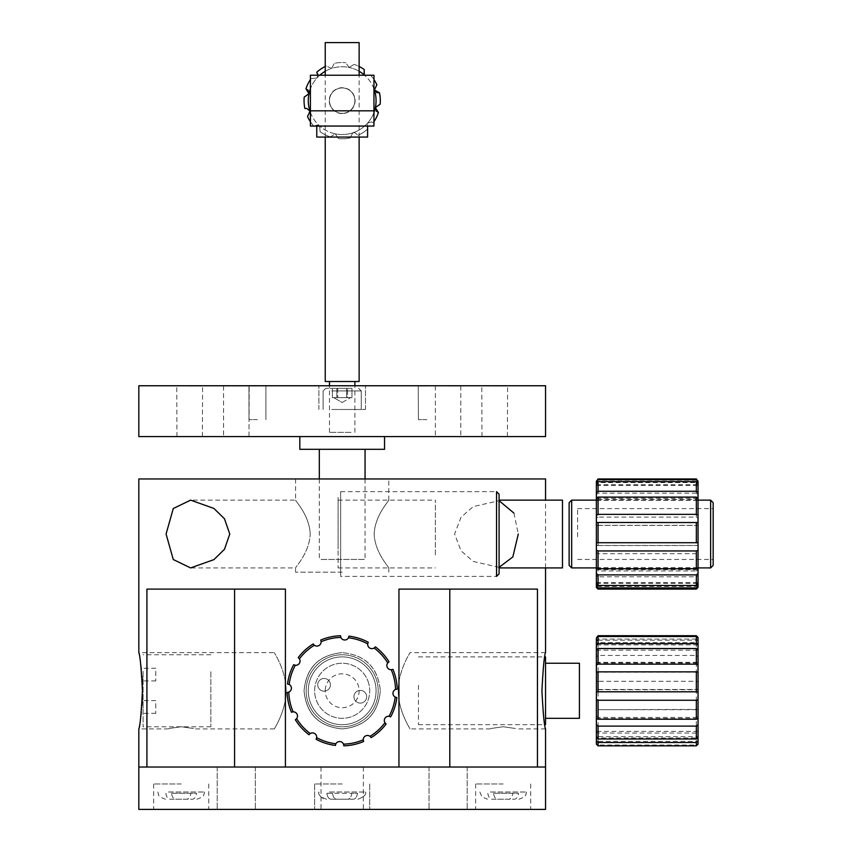<?xml version="1.0" encoding="UTF-8"?>
<svg xmlns="http://www.w3.org/2000/svg" width="852" height="852" viewBox="0 0 852 852"><rect width="100%" height="100%" fill="white"/><g stroke="black" fill="none" stroke-linecap="round" stroke-linejoin="round"><path stroke-width="0.64" stroke-dasharray="4.26 3.19" d="M142.273 698.906L142.295 683.219M141.901 676.168L141.315 669.587M140.623 663.814L138.833 652.653L274.397 652.653M168.483 728.907L138.833 728.907L140.623 717.746M141.315 711.963L141.901 705.381M342.185 728.907C319.031 726.681 306.326 713.965 304.058 690.78C306.315 667.606 319.021 654.9 342.185 652.653C319.021 654.9 306.315 667.606 304.058 690.78C306.283 713.923 318.989 726.628 342.185 728.907L342.185 728.907C365.348 726.639 378.064 713.933 380.312 690.78C378.054 667.606 365.338 654.9 342.185 652.653C365.348 654.911 378.064 667.617 380.312 690.78C378.107 667.553 365.38 654.837 342.131 652.653C318.904 654.911 306.209 667.627 304.058 690.78C306.251 667.585 318.946 654.879 342.153 652.653C365.455 654.922 378.182 667.638 380.312 690.78C378.064 713.933 365.348 726.649 342.185 728.907L342.185 728.907M138.833 478.952L545.536 478.952M285.409 767.034L342.185 767.034C325.581 767.034 325.581 767.034 342.185 767.034C358.777 767.034 358.777 767.034 342.185 767.034C325.581 767.034 325.581 767.034 342.185 767.034C358.777 767.034 358.777 767.034 342.185 767.034L363.367 767.034L342.185 767.034C321.502 767.034 321.502 767.034 342.185 767.034C362.856 767.034 362.856 767.034 342.185 767.034C321.502 767.034 321.502 767.034 342.185 767.034C362.856 767.034 362.856 767.034 342.185 767.034L138.833 767.034L285.409 767.034L146.917 767.034L146.917 589.105L285.409 589.105L285.409 767.034L285.409 589.105L234.577 589.105L285.409 589.105L285.409 767.034M310.192 534.034C309.489 515.247 294.941 500.443 295.58 500.135C294.877 500.369 309.489 515.215 310.192 534.034C309.489 515.247 294.941 500.443 295.58 500.135C294.877 500.369 309.489 515.215 310.192 534.034C309.478 552.873 294.93 567.613 295.58 567.922C294.888 567.656 309.468 552.927 310.192 534.034C309.478 552.873 294.93 567.613 295.58 567.922C294.888 567.656 309.468 552.927 310.192 534.034M374.166 534.119C374.827 515.258 389.417 500.465 388.778 500.135C389.492 500.38 374.901 515.119 374.166 534.034C374.869 552.788 389.396 567.592 388.778 567.922C389.502 567.709 374.923 552.916 374.166 534.119C374.827 515.258 389.417 500.465 388.778 500.135C389.492 500.38 374.901 515.119 374.166 534.034C374.869 552.788 389.396 567.592 388.778 567.922C389.502 567.709 374.923 552.916 374.166 534.119M342.185 572.161L295.58 572.161L342.185 572.161M398.225 690.78C398.331 669.917 410.451 652.547 409.961 652.653C410.44 652.525 398.299 670.023 398.225 690.78C398.331 669.917 410.451 652.547 409.961 652.653C410.44 652.525 398.299 670.023 398.225 690.78C398.342 711.665 410.44 728.992 409.961 728.907C410.451 728.992 398.342 711.697 398.225 690.78C398.342 711.665 410.44 728.992 409.961 728.907C410.451 728.992 398.342 711.697 398.225 690.78M541.925 690.78C543.139 667.627 544.332 654.922 545.536 652.653C544.343 654.868 543.139 667.585 541.925 690.78C543.139 713.944 544.343 726.649 545.536 728.907C544.343 726.66 543.139 713.944 541.925 690.78M286.134 690.78C286.027 669.896 273.918 652.568 274.397 652.653C273.907 652.568 286.027 669.864 286.134 690.78C286.027 669.896 273.918 652.568 274.397 652.653C273.907 652.568 286.027 669.864 286.134 690.78C286.027 711.633 273.918 729.014 274.397 728.907C273.918 729.024 286.059 711.526 286.134 690.78C286.027 711.633 273.918 729.014 274.397 728.907C273.918 729.024 286.059 711.526 286.134 690.78M398.949 589.105L537.452 589.105L398.949 589.105L398.949 767.034L398.949 589.105L537.452 589.105L537.452 767.034L398.949 767.034L398.949 589.105M146.917 589.105L234.577 589.105L146.917 589.105M304.058 690.78C306.251 713.965 318.946 726.681 342.131 728.907C365.423 726.681 378.139 713.976 380.312 690.78C378.107 713.976 365.412 726.681 342.238 728.907C318.957 726.692 306.23 713.987 304.058 690.78M181.199 726.724C164.798 729.11 164.798 729.11 181.199 726.724C164.798 729.11 164.798 729.11 181.199 726.724C197.589 729.11 197.589 729.11 181.199 726.724C197.589 729.11 197.589 729.11 181.199 726.724M503.17 726.724C486.769 729.11 486.769 729.11 503.17 726.724C486.769 729.11 486.769 729.11 503.17 726.724C519.56 729.11 519.56 729.11 503.17 726.724C519.56 729.11 519.56 729.11 503.17 726.724M499.091 567.347L473.243 561.457L461.017 550.807L454.585 533.98L461.06 517.196L473.275 506.578L499.091 500.71M513.916 513.106L518.293 534.034M503.17 767.034C486.567 767.034 486.567 767.034 503.17 767.034C519.763 767.034 519.763 767.034 503.17 767.034C482.488 767.034 482.488 767.034 503.17 767.034C523.842 767.034 523.842 767.034 503.17 767.034M181.199 767.034C164.596 767.034 164.596 767.034 181.199 767.034C197.792 767.034 197.792 767.034 181.199 767.034C160.517 767.034 160.517 767.034 181.199 767.034C201.871 767.034 201.871 767.034 181.199 767.034M138.833 809.4L545.536 809.4M342.185 783.978L314.644 783.978L342.185 783.978M503.17 809.4L475.629 809.4L503.17 809.4M503.17 783.978L475.629 783.978L503.17 783.978M181.199 809.4L153.658 809.4L181.199 809.4M181.199 783.978L153.658 783.978L181.199 783.978M236.27 809.4L255.334 809.4L236.27 809.4M236.27 767.034L255.334 767.034L236.27 767.034M448.088 809.4L467.162 809.4L448.088 809.4M448.088 767.034L467.162 767.034L448.088 767.034M342.185 809.4L314.644 809.4L342.185 809.4M257.453 385.754L248.763 385.754L257.453 385.754M257.453 385.967L236.27 385.967L257.453 385.967M257.453 419.642L248.976 419.642L257.453 419.642M545.536 385.754L138.833 385.754M342.185 409.482L365.487 409.482L342.185 409.482M426.916 385.754L418.225 385.754L426.916 385.754M426.916 385.967L418.438 385.967L426.916 385.967M426.916 419.642L418.438 419.642L426.916 419.642M448.088 385.754L461.017 385.754L448.088 385.754M448.088 385.967L460.804 385.967L448.088 385.967M448.088 436.586L460.804 436.586L448.088 436.586M236.27 436.586L248.976 436.586L236.27 436.586M236.27 385.754L249.189 385.754L236.27 385.754M494.692 385.967L507.409 385.967L494.692 385.967M494.692 436.586L507.409 436.586L494.692 436.586M494.692 385.754L507.611 385.754L494.692 385.754M189.666 385.967L202.382 385.967L189.666 385.967M189.666 436.586L202.382 436.586L189.666 436.586M189.666 385.754L202.595 385.754L189.666 385.754M545.536 436.586L138.833 436.586M236.27 385.967L223.565 385.967L236.27 385.967M342.185 436.586L295.58 436.586L342.185 436.586C326.944 436.586 326.944 436.586 342.185 436.586C357.414 436.586 357.414 436.586 342.185 436.586C325.858 436.586 325.858 436.586 342.185 436.586C358.511 436.586 358.511 436.586 342.185 436.586M342.185 385.754L318.882 385.754L342.185 385.754C325.581 385.754 325.581 385.754 342.185 385.754C358.777 385.754 358.777 385.754 342.185 385.754M325.24 381.515L359.129 381.515M325.24 42.6L359.129 42.6M351.067 432.358L329.468 432.358L351.067 432.358M351.067 381.515L329.468 381.515L351.067 381.515M310.405 112.443A33.888 33.888 0 0 0 319.617 125.936L317.658 124.946L319.617 125.936L320.107 131.73L319.617 125.936A33.888 33.888 0 0 0 335.283 133.828L338.606 138.61L335.283 133.828A33.888 33.888 0 0 0 373.953 112.443M367.595 129.067A38.127 38.127 0 0 1 358.064 135.308A38.127 38.127 0 0 0 367.638 129.035L367.468 123.21A33.888 33.888 0 0 1 352.792 132.827L350.034 137.96A38.127 38.127 0 0 1 338.606 138.61A38.127 38.127 0 0 0 350.034 137.96L352.792 132.827L354.986 132.71L358.064 135.308L354.986 132.71L352.792 132.827A33.888 33.888 0 0 1 310 111.261L307.519 116.532A38.127 38.127 0 0 0 313.792 126.096L317.658 124.946L313.792 126.096M371.493 121.889L373.272 122.72L371.493 121.889L367.468 123.21L371.493 121.889M339.597 113.092A12.705 12.705 0 0 0 354.624 103.23A12.705 12.705 0 0 0 344.772 88.203A12.705 12.705 0 0 0 329.735 98.055A12.705 12.705 0 0 0 339.597 113.092A12.705 12.705 0 0 0 354.624 103.23A12.705 12.705 0 0 0 344.772 88.203A12.705 12.705 0 0 0 329.735 98.055A12.705 12.705 0 0 0 339.597 113.092M373.953 88.853A33.888 33.888 0 0 0 364.752 75.359A33.888 33.888 0 0 0 364.603 75.221M359.129 71.291A33.888 33.888 0 0 0 325.24 71.291M319.766 75.221A33.888 33.888 0 0 0 310.405 88.853M373.953 121.719A38.127 38.127 0 0 1 373.272 122.72A38.127 38.127 0 0 0 378.416 112.496M376.094 110.909L375.359 107.544A33.888 33.888 0 0 1 367.468 123.21L367.638 129.035M376.68 92.58L374.369 90.024A33.888 33.888 0 0 1 375.359 107.544L380.141 104.221A38.127 38.127 0 0 0 379.491 92.793M376.84 84.763A38.127 38.127 0 0 0 370.567 75.189L364.752 75.359A33.888 33.888 0 0 1 374.369 90.024L376.84 84.763M370.599 75.221A38.127 38.127 0 0 1 373.953 79.566M317.945 74.806L316.891 78.075A33.888 33.888 0 0 1 331.566 68.458L334.325 63.336A38.127 38.127 0 0 1 345.752 62.686A38.127 38.127 0 0 0 334.325 63.336L331.566 68.458A33.888 33.888 0 0 1 349.086 67.468L354.038 64.411L349.086 67.468A33.888 33.888 0 0 1 364.752 75.359L364.251 69.555A38.127 38.127 0 0 0 354.038 64.411A38.127 38.127 0 0 1 359.129 66.488M349.086 67.468L345.752 62.686L349.086 67.468M325.24 66.488A38.127 38.127 0 0 1 326.295 65.987A38.127 38.127 0 0 0 316.731 72.26M331.566 68.458L326.295 65.987L331.566 68.458M310.405 79.566A38.127 38.127 0 0 1 311.097 78.565A38.127 38.127 0 0 0 305.943 88.789M308.275 90.387L308.999 93.741A33.888 33.888 0 0 1 316.891 78.075L311.097 78.565L316.891 78.075M310 111.261A33.888 33.888 0 0 1 308.999 93.741L304.217 97.075A38.127 38.127 0 0 0 304.867 108.492L306.837 108.438M313.76 126.064A38.127 38.127 0 0 1 310.405 121.719M330.32 136.884L335.283 133.828L330.32 136.884A38.127 38.127 0 0 1 320.107 131.73A38.127 38.127 0 0 0 330.32 136.884M364.752 75.359L370.567 75.189M342.185 113.561A12.918 12.918 0 0 1 329.255 100.642A12.918 12.918 0 0 1 342.185 87.724A12.918 12.918 0 0 1 355.103 100.642A12.918 12.918 0 0 1 342.185 113.561M342.185 113.359A12.705 12.705 0 0 1 329.468 100.642A12.705 12.705 0 0 1 342.185 87.937A12.705 12.705 0 0 1 354.89 100.642A12.705 12.705 0 0 1 342.185 113.359M342.185 126.064C363.953 126.064 363.953 126.064 342.185 126.064C320.416 126.064 320.416 126.064 342.185 126.064C363.953 126.064 363.953 126.064 342.185 126.064C320.416 126.064 320.416 126.064 342.185 126.064M373.953 126.064L310.405 126.064L310.405 75.221L373.953 75.221L373.953 126.064M342.185 75.221C363.953 75.221 363.953 75.221 342.185 75.221C320.416 75.221 320.416 75.221 342.185 75.221M499.091 521.243L499.091 567.922L499.091 521.243M338.106 521.243L338.106 567.922L338.106 521.243M499.091 573.854L499.091 494.203M340.651 491.668L496.546 491.668L496.546 576.399L340.651 576.399L340.651 491.668L340.651 576.399M338.106 549.05L338.106 497.153L338.106 549.05M562.48 567.922L562.48 500.135M435.383 554.95L435.383 500.135L435.383 554.95M562.48 544.492L562.48 523.565L562.48 544.492M598.061 499.315L696.35 499.315L696.35 517.111L598.061 517.111L598.061 499.315L596.368 500.167L596.368 570.031L598.061 570.957L598.061 553.693L696.35 553.693L696.35 570.957L598.061 570.957M696.35 493.17L598.061 493.17L598.061 482.583L696.35 482.583L696.35 493.17L698.044 494.618L698.044 500.369L696.35 499.315M598.061 482.583L596.368 484.074L596.368 500.167M696.35 478.952L696.35 480.177L698.044 481.902L698.044 485.47L698.044 484.074L696.35 482.583M596.368 480.645L596.368 484.074M698.044 484.596L698.044 483.148L698.044 484.596M596.368 484.596L596.368 483.148L596.368 484.596M696.35 480.177L598.061 480.177L598.061 478.952M698.044 481.902L698.044 480.645M598.061 589.105L598.061 588.413L696.35 588.413L696.35 589.105M698.044 587.411L698.044 586.698L696.35 588.413M696.35 576.783L696.35 586.442L598.061 586.442L598.061 576.783L696.35 576.783L698.044 575.292L698.044 586.698M696.35 586.442L698.044 584.909M696.35 570.957L698.044 570.031L698.044 552.831L696.35 553.693M696.35 517.111L698.044 517.899L698.044 525.333L598.061 525.343L598.061 545.578L596.368 545.504L698.044 545.504L698.044 525.333L696.35 525.343L696.35 545.578L698.044 545.504L698.044 552.831M598.061 553.693L596.368 552.831M596.368 570.031L596.368 584.909L598.061 586.442M598.061 576.783L596.368 575.292M698.044 570.031L698.044 575.292M596.368 584.909L596.368 587.411M598.061 588.413L596.368 586.698M596.368 583.993L596.368 582.598L596.368 583.993M698.044 583.993L698.044 582.598L698.044 583.993M596.368 567.901L698.044 567.901M596.368 481.902L598.061 480.177M698.044 494.618L698.044 484.074M698.044 517.899L698.044 500.167M598.061 525.343L596.368 525.333L598.061 525.343M596.368 517.899L598.061 517.111M596.368 517.547L596.368 550.509L596.368 517.547M596.368 494.618L598.061 493.17M713.167 536.739L713.167 508.612L713.167 536.739M577.603 536.739L577.603 508.612L577.603 536.739M713.167 565.377L713.167 502.68M710.632 500.135L710.632 567.922M571.671 567.922L571.671 500.135M569.125 502.68L569.125 565.377M321.129 642.046A4.239 4.239 0 0 0 321.129 641.726A53.378 53.378 0 0 1 340.853 637.413A4.239 4.239 0 0 0 348.479 637.775A53.378 53.378 0 0 1 367.713 643.899A4.239 4.239 0 0 0 374.145 648.021A53.378 53.378 0 0 1 387.724 662.941A4.239 4.239 0 0 0 391.238 669.736A53.378 53.378 0 0 1 395.541 689.449A4.239 4.239 0 0 0 395.19 697.074A53.378 53.378 0 0 1 389.066 716.308A4.239 4.239 0 0 0 384.934 722.741A53.378 53.378 0 0 1 370.013 736.33A4.239 4.239 0 0 0 363.229 739.834A53.378 53.378 0 0 1 343.516 744.137A4.239 4.239 0 0 0 335.88 743.785A53.378 53.378 0 0 1 316.656 737.662A4.239 4.239 0 0 0 310.224 733.529A53.378 53.378 0 0 1 296.634 718.619A4.239 4.239 0 0 0 293.131 711.825A53.378 53.378 0 0 1 288.817 692.112A4.239 4.239 0 0 0 289.179 684.476A53.378 53.378 0 0 1 295.303 665.252A4.239 4.239 0 0 0 299.425 658.82A53.378 53.378 0 0 1 314.345 645.23A4.239 4.239 0 0 0 321.129 642.046M293.674 664.698A55.071 55.071 0 0 0 287.529 683.986M287.135 692.442A55.071 55.071 0 0 0 291.459 712.229M295.346 719.748A55.071 55.071 0 0 0 308.978 734.712M316.103 739.291A55.071 55.071 0 0 0 335.39 745.436M343.846 745.83A55.071 55.071 0 0 0 363.623 741.506M371.152 737.619A55.071 55.071 0 0 0 386.116 723.987M390.685 716.862A55.071 55.071 0 0 0 396.84 697.564M397.234 689.108A55.071 55.071 0 0 0 392.91 669.331M389.023 661.812A55.071 55.071 0 0 0 375.391 646.838M368.266 642.27A55.071 55.071 0 0 0 348.969 636.124M313.216 643.942A55.071 55.071 0 0 0 298.243 657.574M325.251 689.992A16.944 16.944 0 0 1 342.973 673.847A16.944 16.944 0 0 1 359.107 691.568A16.944 16.944 0 0 1 341.386 707.703A16.944 16.944 0 0 1 325.251 689.992M340.512 635.73A55.071 55.071 0 0 0 320.735 640.054M698.044 736.671L698.044 737.64L698.044 736.65L596.368 736.65L596.368 737.64L596.368 736.671M598.061 745.851L596.368 744.158L596.368 741.368L698.044 741.368L698.044 744.147L696.35 745.851M598.061 745.841L696.35 745.841M598.061 737.949L596.368 736.352L596.368 743.413L598.061 745.031L598.061 737.949L696.35 737.949L696.35 745.031L598.061 745.031M696.35 733.029L598.061 733.029L598.061 717.416L696.35 717.416L696.35 733.029L698.044 731.911L698.044 736.352L696.35 737.949M598.061 717.416L596.368 716.34L596.368 736.352M696.35 709.705L598.061 709.705L598.061 689.737L696.35 689.737L696.35 709.705L698.044 709.396L698.044 716.34L696.35 717.416M596.368 645.209L596.368 716.34M696.35 745.031L698.044 743.413L698.044 736.352M698.044 731.911L698.044 716.34M598.061 709.705L698.044 709.396L698.044 689.492L596.368 689.492M696.35 662.345L696.35 681.312L598.061 681.312L598.061 662.345L696.35 662.345L698.044 662.984L698.044 689.492M696.35 681.312L698.044 681.888M696.35 642.568L696.35 655.454L598.061 655.454L598.061 642.568L696.35 642.568L698.044 643.92L698.044 662.984M696.35 655.454L698.044 656.754M596.368 637.413L596.368 638.148M698.044 638.148L698.044 640.193L698.044 638.148M696.35 635.709L696.35 639.064L698.044 640.747L698.044 637.402M696.35 639.064L598.061 639.064L598.061 635.709M596.368 644.9L596.368 643.92L596.368 644.9M598.061 642.568L596.368 643.92M698.044 640.747L698.044 643.92M596.368 640.747L598.061 639.064M596.368 656.754L598.061 655.454M598.061 662.345L596.368 662.984M596.368 681.888L598.061 681.312M596.368 731.911L598.061 733.029M698.044 731.389L596.368 731.399M698.044 743.413L698.044 741.368M596.368 743.413L596.368 741.368M596.368 707.65L596.368 673.911L596.368 707.65M418.438 685.285L418.438 724.669L418.438 685.285M545.536 656.892L545.536 724.669M545.536 686.307L545.536 718.321L545.536 686.307M579.424 663.239L579.424 718.321M374.22 679.715A33.888 33.888 0 0 1 353.25 722.816A33.888 33.888 0 0 1 310.149 701.846A33.888 33.888 0 0 1 331.119 658.745A33.888 33.888 0 0 1 374.22 679.715A33.888 33.888 0 0 1 353.25 722.816A33.888 33.888 0 0 1 310.149 701.846A33.888 33.888 0 0 1 331.119 658.745A33.888 33.888 0 0 1 374.22 679.715M368.213 681.792A27.541 27.541 0 0 1 351.173 716.809A27.541 27.541 0 0 1 316.156 699.769A27.541 27.541 0 0 1 333.185 664.752A27.541 27.541 0 0 1 368.213 681.792A27.541 27.541 0 0 1 351.173 716.809A27.541 27.541 0 0 1 316.156 699.769A27.541 27.541 0 0 1 333.185 664.752A27.541 27.541 0 0 1 368.213 681.792M210.849 671.749L210.849 726.788L210.849 671.749M143.072 671.749L143.072 726.788L143.072 671.749M143.072 703.603L143.072 713.316L143.072 703.603M155.778 703.603L155.778 713.316L155.778 703.603M143.072 671.238L143.072 680.95L143.072 671.238M155.778 671.238L155.778 680.95L155.778 671.238M330.906 724.977A36.008 36.008 0 0 0 376.382 702.048A36.008 36.008 0 0 0 353.452 656.583A36.008 36.008 0 0 0 307.977 679.513A36.008 36.008 0 0 0 330.906 724.977A36.008 36.008 0 0 0 376.382 702.048A36.008 36.008 0 0 0 353.452 656.583A36.008 36.008 0 0 0 307.977 679.513A36.008 36.008 0 0 0 330.906 724.977M322.088 690.844A6.358 6.358 0 0 1 318.041 682.825A6.358 6.358 0 0 1 326.06 678.778A6.358 6.358 0 0 1 330.107 686.797A6.358 6.358 0 0 1 322.088 690.844A6.358 6.358 0 0 1 318.041 682.825A6.358 6.358 0 0 1 326.06 678.778A6.358 6.358 0 0 1 330.107 686.797A6.358 6.358 0 0 1 322.088 690.844M358.298 702.783A6.358 6.358 0 0 1 354.251 694.753A6.358 6.358 0 0 1 362.281 690.706A6.358 6.358 0 0 1 366.328 698.736A6.358 6.358 0 0 1 358.298 702.783A6.358 6.358 0 0 1 354.251 694.753A6.358 6.358 0 0 1 362.281 690.706A6.358 6.358 0 0 1 366.328 698.736A6.358 6.358 0 0 1 358.298 702.783M331.758 409.482L361.248 409.482L331.758 409.482M351.162 388.299L325.762 388.299L351.162 388.299M349.746 397.618L335.092 397.618L337.765 397.618L337.765 388.299L351.951 388.299L332.408 388.299L351.951 388.299L332.408 388.299L337.765 388.299L337.765 397.618L351.951 397.618L351.951 388.299L351.951 397.618L342.653 397.618L347.531 397.618L347.531 388.299L347.531 397.618L351.951 397.618L341.716 397.618L349.746 397.618M337.552 397.618L341.716 397.618L336.828 397.618L336.828 388.299L336.828 397.618L334.623 397.618L349.277 397.618L346.604 397.618L346.604 388.299L346.604 397.618L332.408 397.618L332.408 388.299L332.408 397.618L337.552 397.618M515.811 793.297L518.517 793.297C517.888 797.025 516.514 799.006 514.384 799.229L497.621 799.229C495.491 799.006 494.117 797.025 493.489 793.297L515.811 793.297M490.422 792.009L526.472 792.009L490.422 792.009M487.823 793.297C488.441 797.025 489.825 799.006 491.955 799.229L508.708 799.229C510.838 799.006 512.212 797.025 512.84 793.297M491.955 799.229L508.708 799.229M497.621 799.229L514.384 799.229M493.489 793.297L518.517 793.297M354.826 793.297L357.531 793.297C356.903 797.025 355.529 799.006 353.399 799.229L336.636 799.229C334.506 799.006 333.132 797.025 332.504 793.297L357.531 793.297C356.903 797.025 355.529 799.006 353.399 799.229L336.636 799.229C334.506 799.006 333.132 797.025 332.504 793.297L326.838 793.297C327.456 797.025 328.84 799.006 330.97 799.229L347.722 799.229C349.852 799.006 351.226 797.025 351.855 793.297L354.826 793.297M329.436 792.009L365.487 792.009L329.436 792.009M330.97 799.229L347.722 799.229C349.852 799.006 351.226 797.025 351.855 793.297L326.838 793.297C327.456 797.025 328.84 799.006 330.97 799.229L347.722 799.229L330.97 799.229M193.841 793.297L196.546 793.297C195.917 797.025 194.544 799.006 192.414 799.229L175.65 799.229C173.52 799.006 172.147 797.025 171.518 793.297L193.841 793.297M168.451 792.009L204.501 792.009L168.451 792.009M165.852 793.297C166.47 797.025 167.855 799.006 169.985 799.229L186.737 799.229C188.867 799.006 190.241 797.025 190.869 793.297M169.985 799.229L186.737 799.229M175.65 799.229L192.414 799.229M171.518 793.297L196.546 793.297M303.142 436.586L384.55 436.586L303.142 436.586M384.55 449.302L299.819 449.302M321.097 449.302L365.061 449.302L321.097 449.302M321.097 559.444L365.061 559.444L321.097 559.444M363.463 126.064L316.763 126.064L363.463 126.064M367.595 137.076L316.763 137.076M234.577 589.105L234.577 767.034M449.792 589.105L449.792 767.034M331.758 390.94L361.248 390.94L331.758 390.94M295.58 478.952L295.58 500.135L190.614 500.135M388.778 572.161L388.778 567.922M388.778 500.135L388.778 478.952M545.536 652.653L409.961 652.653M274.397 728.907L193.905 728.907M545.536 728.907L515.875 728.907M490.454 728.907L409.961 728.907M295.58 572.161L295.58 567.922L190.614 567.922M545.536 567.922L545.536 500.135M363.367 767.034L363.367 809.4M369.715 783.978L369.715 809.4L369.715 783.978M530.7 783.978L530.7 809.4M208.729 783.978L208.729 809.4M255.334 767.034L255.334 809.4L255.334 767.034M467.162 767.034L467.162 809.4L467.162 767.034M217.207 767.034L217.207 809.4L217.207 767.034M429.025 767.034L429.025 809.4L429.025 767.034M314.644 783.978L314.644 809.4L314.644 783.978M153.658 783.978L153.658 809.4M475.629 783.978L475.629 809.4M321.002 767.034L321.002 809.4M265.92 385.967L265.92 419.642L265.92 385.967M365.487 409.482L365.487 385.754L365.487 409.482M435.383 385.967L435.383 436.586L435.383 385.967M460.804 385.967L460.804 436.586L460.804 385.967M248.976 436.586L249.189 385.754L248.976 436.586M507.409 436.586L507.611 385.754M202.382 436.586L202.595 385.754M176.96 436.586L176.747 385.754M481.987 436.586L481.774 385.754M223.565 385.967L223.565 436.586L223.565 385.967M418.438 419.642L418.225 385.754L418.438 419.642M248.976 419.642L248.976 385.967L248.976 419.642M318.882 409.482L318.882 385.754L318.882 409.482M359.129 137.076L359.129 75.221M325.24 137.076L325.24 75.221M354.89 432.358L354.89 385.754M329.468 432.358L329.468 385.754M338.106 500.135L435.383 500.135M338.106 567.922L435.383 567.922M597.007 545.45L697.405 545.45M596.368 569.754L698.044 569.754M596.368 583.354L698.044 583.354M596.368 582.598L698.044 582.598M596.368 567.688L698.044 567.688M597.327 542.639L697.096 542.639M597.103 522.606L697.309 522.606M596.368 498.303L698.044 498.303M596.368 484.713L698.044 484.713M596.368 485.47L698.044 485.47M597.231 525.428L697.181 525.428M596.368 500.369L698.044 500.369M577.603 559.444L713.167 559.444M698.044 500.135L596.368 500.135M577.603 508.612L713.167 508.612M596.443 672.164L697.969 672.164M596.368 650.172L698.044 650.172M598.061 640.193L698.044 640.193M596.666 644.9L698.044 644.9M596.368 663.037L698.044 663.037M597.816 691.813L696.595 691.813M596.368 718.513L698.044 718.513M418.438 724.669L544.779 724.669M418.438 656.892L544.779 656.892M210.849 654.773L143.072 654.773M155.778 713.316L143.072 713.316M155.778 680.95L143.072 680.95M155.778 668.245L143.072 668.245M155.778 700.61L143.072 700.61M210.849 726.788L143.072 726.788M323.121 409.482L323.121 390.94L325.762 388.299L323.121 390.94L323.121 409.482M342.185 402.506L350.651 397.618L342.185 402.506L333.707 397.618L342.185 402.506M361.248 390.94L358.596 388.299L361.248 390.94L361.248 409.482L361.248 390.94M526.472 792.009L526.078 794.043C524.917 794.224 528.677 795.736 518.857 799.229M479.868 792.009L481.944 796.854L487.482 799.229M365.487 792.009C366.648 794.426 364.113 796.844 357.872 799.229C364.113 796.844 366.648 794.426 365.487 792.009M318.882 792.009C317.924 794.692 320.458 797.099 326.497 799.229C322.045 798.835 319.511 796.428 318.882 792.009M204.501 792.009L204.107 794.043C202.946 794.224 206.706 795.736 196.887 799.229M157.897 792.009L158.28 794.043C159.452 794.224 155.692 795.736 165.512 799.229M319.308 478.952L319.308 559.444M365.061 478.952L365.061 559.444"/><path stroke-width="1.28" d="M142.295 683.219L141.901 676.168M141.315 669.587L140.623 663.814M142.433 690.78C141.23 667.617 140.026 654.9 138.833 652.653C140.026 654.9 141.23 667.617 142.433 690.78C141.23 713.933 140.026 726.639 138.833 728.907C140.016 726.692 141.219 713.976 142.433 690.78M140.623 717.746L141.315 711.963M141.901 705.381L142.273 698.906M166.076 534.034L173.286 508.516L190.614 500.135L213.905 508.442L224.459 518.74L229.774 534.034L224.459 549.327L213.905 559.626L190.614 567.922L173.286 559.54L166.076 534.034M545.536 728.907L545.536 767.034L138.833 767.034L138.833 809.4L545.536 809.4L545.536 767.034L537.452 767.034L537.452 589.105L398.949 589.105L398.949 767.034L285.409 767.034L285.409 589.105L146.917 589.105L146.917 767.034L138.833 767.034L138.833 728.907M545.536 500.135L545.536 478.952L138.833 478.952L138.833 652.653M541.925 690.78C543.139 667.627 544.332 654.922 545.536 652.653C544.343 654.868 543.139 667.585 541.925 690.78C543.139 713.944 544.343 726.649 545.536 728.907C544.343 726.66 543.139 713.944 541.925 690.78M518.293 534.034L512.84 556.931L499.091 567.347M499.091 500.71L513.916 513.106M138.833 385.754L545.536 385.754L545.536 436.586L138.833 436.586L138.833 385.754M359.129 137.076L359.129 381.515L325.24 381.515L325.24 137.076M359.129 75.221L359.129 42.6L325.24 42.6L325.24 75.221M310.405 121.719A38.127 38.127 0 0 1 307.519 116.532L310 111.261L306.837 108.438L310 111.261A33.888 33.888 0 0 0 310.405 112.443M373.953 112.443A33.888 33.888 0 0 0 373.953 88.853M364.603 75.221A33.888 33.888 0 0 0 359.129 71.291M325.24 71.291A33.888 33.888 0 0 0 319.766 75.221M310.405 88.853A33.888 33.888 0 0 0 310 111.261M373.953 79.566A38.127 38.127 0 0 1 376.84 84.763L374.369 90.024L379.491 92.793A38.127 38.127 0 0 1 380.141 104.221L375.359 107.544L378.416 112.496A38.127 38.127 0 0 1 373.953 121.719M378.416 112.496L376.094 110.909M379.491 92.793L376.68 92.58M359.129 66.488A38.127 38.127 0 0 1 364.251 69.555L364.049 74.55M317.966 75.221L316.731 72.26A38.127 38.127 0 0 1 325.24 66.488M316.731 72.26L317.945 74.806M306.837 108.438L304.867 108.492A38.127 38.127 0 0 1 304.217 97.075L308.999 93.741L305.943 88.789A38.127 38.127 0 0 1 310.405 79.566M305.943 88.789L308.275 90.387M373.953 110.824L373.953 126.064L310.405 126.064L310.405 75.221L373.953 75.221L373.953 110.824L310.405 110.824M499.091 519.006L499.091 573.854L496.546 576.399L496.546 491.668L499.091 494.203L499.091 519.006M499.091 500.135L562.48 500.135L562.48 567.922L499.091 567.922M598.061 479.644L596.368 481.369L598.061 478.952L598.061 479.644L696.35 479.644L696.35 478.952L598.061 478.952M696.35 481.614L598.061 481.614L598.061 491.274L696.35 491.274L696.35 481.614L698.044 483.148L698.044 481.369L696.35 479.644M598.061 491.274L596.368 492.765L596.368 481.369M696.35 497.099L598.061 497.099L598.061 514.363L696.35 514.363L696.35 497.099L698.044 498.026L698.044 492.765L696.35 491.274M598.061 514.363L596.368 515.236L596.368 492.765M696.35 550.946L598.061 550.946L598.061 568.742L696.35 568.742L696.35 550.946L698.044 550.158L698.044 522.553L598.061 522.478L598.061 542.713L696.35 542.713L696.35 522.478L698.044 522.553L698.044 515.236L696.35 514.363M598.061 589.105L696.35 589.105L696.35 587.88L598.061 587.88L598.061 589.105L596.368 587.411L596.368 515.236M696.35 478.952L698.044 481.369M698.044 483.148L698.044 492.765M698.044 498.026L698.044 515.236M698.044 542.735L696.35 542.713L698.044 542.735M698.044 550.158L698.044 567.901L696.35 568.742M696.35 585.473L696.35 574.887L598.061 574.887L598.061 585.473L696.35 585.473L698.044 583.993L698.044 567.901L710.632 567.922L710.632 500.135L698.044 500.135M696.35 574.887L698.044 573.439M696.35 587.88L698.044 586.165L698.044 587.411L696.35 589.105M596.368 586.165L598.061 587.88M598.061 585.473L596.368 583.993M698.044 586.165L698.044 583.993M596.368 573.439L598.061 574.887M598.061 568.742L596.368 567.901L571.671 567.922L571.671 500.135L596.368 500.135M596.368 550.158L598.061 550.946M598.061 542.713L596.368 542.735L598.061 542.713M596.368 522.553L598.061 522.478L596.368 522.553M596.368 498.026L598.061 497.099M596.368 483.148L598.061 481.614M710.632 500.135L713.167 502.68L713.167 565.377L710.632 567.922M571.671 567.922L569.125 565.377L569.125 502.68L571.671 500.135M320.735 640.054L321.129 641.726L320.735 640.054A55.071 55.071 0 0 1 340.512 635.73L340.853 637.413A53.378 53.378 0 0 0 321.129 641.726A4.239 4.239 0 0 1 314.345 645.23A53.378 53.378 0 0 0 299.425 658.82L298.243 657.574L299.425 658.82A4.239 4.239 0 0 1 295.303 665.252A53.378 53.378 0 0 0 289.179 684.476L287.529 683.986L289.179 684.476A4.239 4.239 0 0 1 288.817 692.112A53.378 53.378 0 0 0 293.131 711.825L291.459 712.229L293.131 711.825A4.239 4.239 0 0 1 296.634 718.619A53.378 53.378 0 0 0 310.224 733.529L308.978 734.712L310.224 733.529A4.239 4.239 0 0 1 316.656 737.662A53.378 53.378 0 0 0 335.88 743.785L335.39 745.436A55.071 55.071 0 0 1 316.103 739.291L316.656 737.662L316.103 739.291M287.529 683.986A55.071 55.071 0 0 1 293.674 664.698L295.303 665.252L293.674 664.698M291.459 712.229A55.071 55.071 0 0 1 287.135 692.442L288.817 692.112L287.135 692.442M308.978 734.712A55.071 55.071 0 0 1 295.346 719.748L296.634 718.619L295.346 719.748M363.623 741.506A55.071 55.071 0 0 1 343.846 745.83L343.516 744.137A53.378 53.378 0 0 0 363.229 739.834L363.623 741.506L363.229 739.834A4.239 4.239 0 0 1 370.013 736.33A53.378 53.378 0 0 0 384.934 722.741L386.116 723.987A55.071 55.071 0 0 1 371.152 737.619L370.013 736.33L371.152 737.619M396.84 697.564A55.071 55.071 0 0 1 390.685 716.862L389.066 716.308A53.378 53.378 0 0 0 395.19 697.074L396.84 697.564L395.19 697.074A4.239 4.239 0 0 1 395.541 689.449A53.378 53.378 0 0 0 391.238 669.736L392.91 669.331A55.071 55.071 0 0 1 397.234 689.108L395.541 689.449L397.234 689.108M375.391 646.838A55.071 55.071 0 0 1 389.023 661.812L387.724 662.941A53.378 53.378 0 0 0 374.145 648.021L375.391 646.838L374.145 648.021A4.239 4.239 0 0 1 367.713 643.899A53.378 53.378 0 0 0 348.479 637.775L348.969 636.124A55.071 55.071 0 0 1 368.266 642.27L367.713 643.899L368.266 642.27M392.91 669.331L391.238 669.736A4.239 4.239 0 0 1 387.724 662.941L389.023 661.812M386.116 723.987L384.934 722.741A4.239 4.239 0 0 1 389.066 716.308L390.685 716.862M335.39 745.436L335.88 743.785A4.239 4.239 0 0 1 343.516 744.137L343.846 745.83M298.243 657.574A55.071 55.071 0 0 1 313.216 643.942L314.345 645.23L313.216 643.942M340.512 635.73L340.853 637.413A4.239 4.239 0 0 0 348.479 637.775L348.969 636.124M598.061 719.216L696.35 719.216L696.35 700.248L598.061 700.248L598.061 719.216L596.368 718.577L596.443 672.164M696.35 700.248L698.044 699.673L698.044 718.577L696.35 719.216M598.061 738.982L696.35 738.982L696.35 726.106L598.061 726.106L598.061 738.982L596.368 737.64L596.368 718.577M696.35 742.497L598.061 742.497L598.061 745.851L696.35 745.851L696.35 742.497L698.044 740.803L698.044 737.64L696.35 738.982M698.044 740.803L698.044 744.158L696.35 745.851M696.35 664.145L696.35 648.532L598.061 648.532L598.061 664.145L696.35 664.145L698.044 665.21L698.044 645.209L696.35 643.611L696.35 636.529L698.044 638.148L698.044 645.209M696.35 648.532L698.044 649.65M696.35 671.855L698.044 672.164L698.044 692.069L696.35 691.813L696.35 671.855L598.061 671.855L598.061 691.813L696.595 691.813M697.969 672.164L698.044 665.21M598.061 664.145L596.368 665.21L596.368 672.164L598.061 671.855M596.368 692.069L597.816 691.813M596.368 665.21L596.368 649.65L598.061 648.532M596.368 649.65L596.368 638.148L596.368 645.209L598.061 643.611L696.35 643.611M696.35 636.529L598.061 636.529L598.061 643.611M598.061 636.529L596.368 638.148L598.061 635.72L696.35 635.709L698.044 637.413L696.35 635.709L598.061 635.72M698.044 638.148L698.044 637.413M598.061 745.851L596.368 744.158L596.368 740.803L598.061 742.497M596.368 740.803L596.368 737.64M696.35 726.106L698.044 724.796L698.044 737.64M698.044 724.796L698.044 718.577M698.044 699.673L698.044 692.069M596.368 699.673L598.061 700.248M596.368 724.796L598.061 726.106M544.779 724.669L545.536 724.669L545.536 656.892L544.779 656.892M545.536 718.321L579.424 718.321L579.424 663.239L545.536 663.239M299.819 436.586L299.819 449.302L384.55 449.302L384.55 436.586M316.763 126.064L316.763 137.076L367.595 137.076L367.595 126.064M449.792 589.105L449.792 767.034M234.577 589.105L234.577 767.034M545.536 652.653L545.536 567.922M354.89 385.754L354.89 381.515M329.468 385.754L329.468 381.515M596.368 640.193L598.061 640.193M319.308 449.302L319.308 478.952M365.061 449.302L365.061 478.952"/></g></svg>
